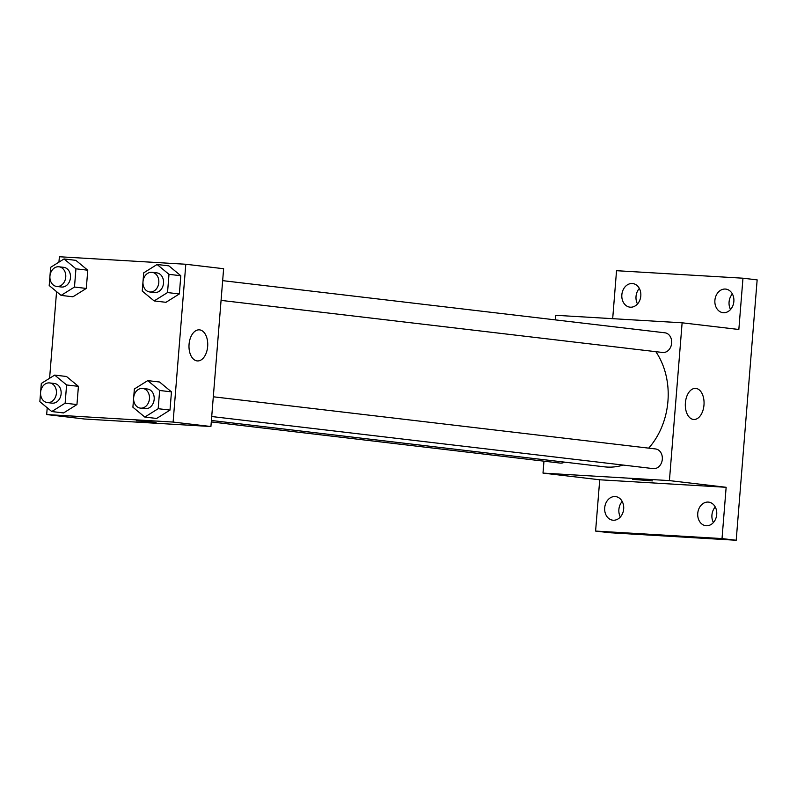 <?xml version="1.0" encoding="UTF-8"?>
<svg xmlns="http://www.w3.org/2000/svg" width="797" height="797" viewBox="0 0 797 797"><rect width="100%" height="100%" fill="white"/><g stroke="black" fill="none" stroke-linecap="round" stroke-linejoin="round"><path stroke-width="1.2" d="M746.291 414.848A13.858 11.078 -83.3 0 0 746.57 411.352M715.248 506.982A11.875 9.494 -83.3 0 0 713.415 522.533M732.383 293.954A11.875 9.494 -83.3 0 0 730.55 309.495M639.333 288.424A11.875 9.494 -83.3 0 0 637.5 303.976M622.198 501.452A11.875 9.494 -83.3 0 0 620.365 517.004M612.684 318.68L616.539 270.701L742.973 278.203L757.15 279.877L736.199 540.256L609.775 532.745L595.598 531.071L599.723 479.784L542.996 473.099L543.962 461.174M555.33 319.886L555.698 315.293L682.122 322.805L738.839 329.49L742.973 278.203M621.849 294.8A11.875 9.494 96.7 0 1 632.718 283.563A11.875 9.494 96.7 0 1 640.808 295.926A11.875 9.494 96.7 0 1 629.939 307.154A11.875 9.494 96.7 0 1 621.849 294.8M714.899 300.32A11.875 9.494 96.7 0 1 725.768 289.092A11.875 9.494 96.7 0 1 733.858 301.445A11.875 9.494 96.7 0 1 722.989 312.683A11.875 9.494 96.7 0 1 714.899 300.32M682.122 322.805L669.42 480.601L726.147 487.296L722.022 538.583L736.199 540.256M695.93 388.418A15.571 9.345 -86.6 0 1 704 404.756A15.571 9.345 -86.6 0 1 693.759 419.481A15.571 9.345 -86.6 0 1 685.35 403.382A15.571 9.345 -86.6 0 1 695.602 388.388A15.571 9.345 -86.6 0 1 695.93 388.418M722.022 538.583L595.598 531.071M697.754 513.358A11.875 9.494 96.7 0 1 708.633 502.12A11.875 9.494 96.7 0 1 716.722 514.483A11.875 9.494 96.7 0 1 705.843 525.711A11.875 9.494 96.7 0 1 697.754 513.358M604.704 507.828A11.875 9.494 96.7 0 1 615.583 496.591A11.875 9.494 96.7 0 1 623.672 508.954A11.875 9.494 96.7 0 1 612.793 520.192A11.875 9.494 96.7 0 1 604.704 507.828M726.147 487.296L599.723 479.784M211.404 420.477L604.435 466.833A69.369 55.441 -83.3 0 0 623.224 465.069M648.698 448.143A69.369 55.441 -83.3 0 0 655.831 351.676M669.42 480.601L542.996 473.099M211.723 416.532L653.251 468.616A9.903 7.91 -83.3 0 0 662.267 459.71A9.903 7.91 -83.3 0 0 655.572 448.95A9.903 7.91 -83.3 0 0 655.204 448.92M211.285 421.932L560.201 463.087A9.903 7.91 -83.3 0 0 564.475 462.121M222.652 280.644L664.917 332.807A9.903 7.91 96.7 0 1 671.642 343.338A9.903 7.91 96.7 0 1 662.965 352.503A9.903 7.91 96.7 0 1 662.596 352.473L221.068 300.389M652.374 480.9L632.639 479.316M58.938 262.133L59.377 256.744L185.801 264.255L223.618 268.719L210.916 426.515L84.492 419.013L46.674 414.55L47.222 407.785M49.593 378.276L56.567 291.642M133.687 397.374L134.364 388.986L147.744 380.617L159.559 382.012L171.465 391.875L170 410.096L156.63 418.455L144.805 417.06L132.9 407.207L133.617 398.261M49.982 275.702L50.659 267.314L64.039 258.955L75.854 260.35L87.76 270.213L86.295 288.434L72.925 296.793L61.1 295.398L49.195 285.535L49.912 276.599M185.801 264.255L173.108 422.061L46.674 414.55M40.637 391.845L41.314 383.457L54.694 375.098L66.51 376.493L78.415 386.346L76.95 404.567L63.581 412.936L51.755 411.541L39.85 401.678L40.567 392.732M143.032 281.231L143.709 272.843L157.089 264.484L168.904 265.869L180.809 275.732L179.345 293.954L165.965 302.312L154.15 300.927L142.245 291.064L142.962 282.118M173.108 422.061L210.916 426.515M199.609 329.868A15.571 9.345 -86.6 0 1 207.678 346.217A15.571 9.345 -86.6 0 1 197.437 360.931A15.571 9.345 -86.6 0 1 189.028 344.832A15.571 9.345 -86.6 0 1 199.28 329.848A15.571 9.345 -86.6 0 1 199.609 329.868M156.053 422.36L136.317 420.766M157.089 264.484L168.994 274.337L167.529 292.559L154.15 300.927M149.736 291.971A9.903 7.91 -83.3 0 0 158.752 283.074A9.903 7.91 -83.3 0 0 152.048 272.315A9.903 7.91 -83.3 0 0 151.689 272.285A9.903 7.91 -83.3 0 0 143.012 281.451A9.903 7.91 -83.3 0 0 149.736 291.971L154.459 292.529A9.903 7.91 -83.3 0 0 163.475 283.632A9.903 7.91 -83.3 0 0 156.78 272.873A9.903 7.91 -83.3 0 0 156.411 272.843M168.904 265.869L180.809 275.732L179.345 293.954L165.965 302.312M168.994 274.337L180.809 275.732M167.529 292.559L179.345 293.954M147.744 380.617L159.649 390.48L158.185 408.702L144.805 417.06M140.392 408.114A9.903 7.91 -83.3 0 0 149.408 399.207A9.903 7.91 -83.3 0 0 142.703 388.458A9.903 7.91 -83.3 0 0 142.344 388.418A9.903 7.91 -83.3 0 0 133.667 397.583A9.903 7.91 -83.3 0 0 140.392 408.114L145.114 408.672A9.903 7.91 -83.3 0 0 154.13 399.765A9.903 7.91 -83.3 0 0 147.435 389.016A9.903 7.91 -83.3 0 0 147.066 388.976M159.559 382.012L171.465 391.875L170 410.096L156.63 418.455M159.649 390.48L171.465 391.875M158.185 408.702L170 410.096M64.039 258.955L75.944 268.818L74.48 287.04L61.1 295.398M56.687 286.452A9.903 7.91 -83.3 0 0 65.703 277.545A9.903 7.91 -83.3 0 0 58.998 266.786A9.903 7.91 -83.3 0 0 58.639 266.756A9.903 7.91 -83.3 0 0 49.962 275.921A9.903 7.91 -83.3 0 0 56.687 286.452L61.409 287.01A9.903 7.91 -83.3 0 0 70.425 278.103A9.903 7.91 -83.3 0 0 63.73 267.344A9.903 7.91 -83.3 0 0 63.361 267.314M75.854 260.35L87.76 270.213L86.295 288.434L72.925 296.793M75.944 268.818L87.76 270.213M74.48 287.04L86.295 288.434M54.694 375.098L66.599 384.961L65.135 403.182L51.755 411.541M47.342 402.585A9.903 7.91 -83.3 0 0 56.358 393.688A9.903 7.91 -83.3 0 0 49.663 382.929A9.903 7.91 -83.3 0 0 49.294 382.899A9.903 7.91 -83.3 0 0 40.617 392.064A9.903 7.91 -83.3 0 0 47.342 402.585L52.064 403.143A9.903 7.91 -83.3 0 0 61.08 394.246A9.903 7.91 -83.3 0 0 54.385 383.487A9.903 7.91 -83.3 0 0 54.017 383.457M66.51 376.493L78.415 386.346L76.95 404.567L63.581 412.936M66.599 384.961L78.415 386.346M65.135 403.182L76.95 404.567M213.307 396.786L655.572 448.95M152.048 272.315L156.78 272.873M142.703 388.458L147.435 389.016M58.998 266.786L63.73 267.344M49.663 382.929L54.385 383.487"/></g></svg>
